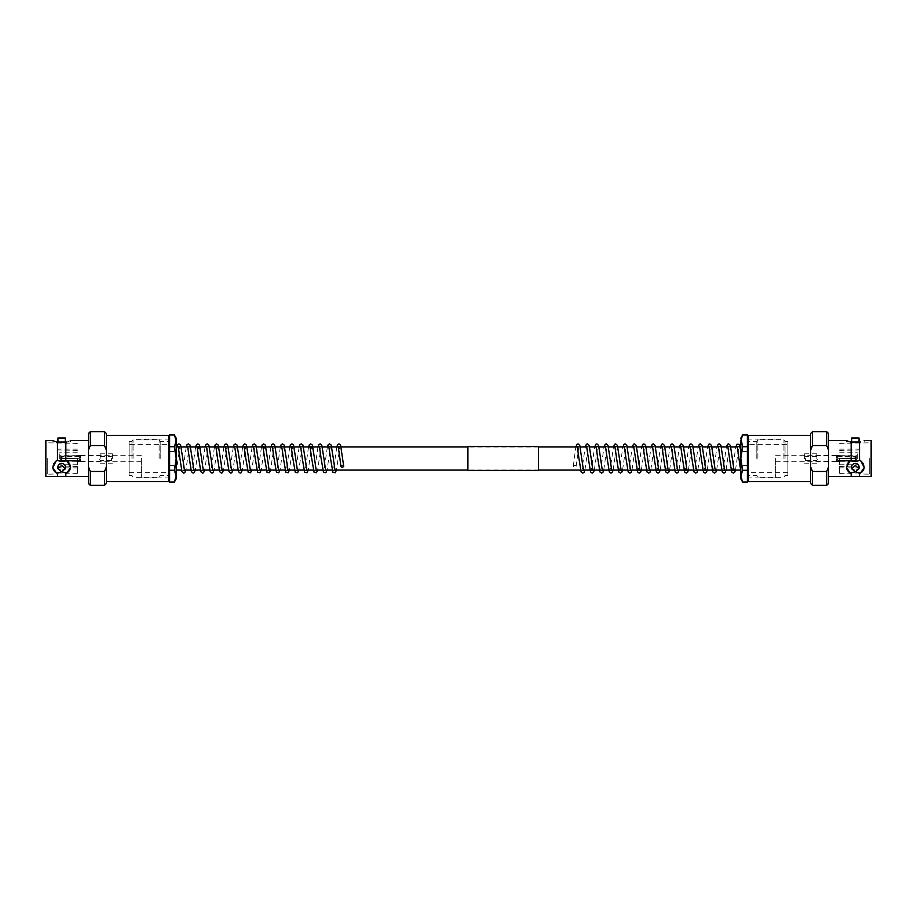 <?xml version="1.0" encoding="UTF-8"?>
<svg xmlns="http://www.w3.org/2000/svg" width="917" height="917" viewBox="0 0 917 917"><rect width="100%" height="100%" fill="white"/><g stroke="black" fill="none" stroke-linecap="round" stroke-linejoin="round"><path stroke-width="0.69" stroke-dasharray="4.58 3.44" d="M740.821 478.88L740.821 438.12M169.599 470.261L169.599 446.739A1.41 1.41 0 0 1 168.545 444.39L169.599 450.751L169.599 446.739L169.599 470.261L174.368 470.261L176.179 458.5L176.179 446.969L176.179 478.88M66.872 442.028L70.552 442.028L66.872 442.028C71.709 440.114 71.709 440.114 66.872 442.028L57.473 442.028L57.473 460.494L61.657 461.595L66.872 460.494A8.895 7.703 180 0 1 70.552 466.73A8.895 7.703 180 0 0 66.872 460.494L70.552 467.487L66.872 472.966L61.657 471.865L57.473 472.966L57.473 476.473M57.954 468.759L57.954 466.73A3.702 3.209 180 0 0 61.657 469.94A3.702 3.209 180 0 1 61.657 463.521A3.702 3.209 180 0 1 61.657 469.94A3.702 3.209 180 0 0 65.359 466.73L65.359 468.759L61.657 465.377L57.954 468.759L61.657 471.797L65.359 468.759M61.657 438.326C56.877 437.959 56.877 437.959 61.657 438.326M169.599 436.286L169.599 480.714M168.659 435.346L168.659 481.654M141.367 458.5L141.367 477.895L141.367 458.5M59.685 458.5L59.685 452.757L59.685 458.5M77.372 458.5L77.372 473.608L77.372 458.5M57.335 458.5L57.335 449.135L57.335 458.5M47.73 458.5L47.73 474.169L47.73 458.5M45.85 440.527L45.85 476.473M106.338 458.5L106.338 435.346L106.338 458.5M57.473 442.028L54.986 441.513M53.026 440.653L52.773 442.028L56.441 442.028L52.773 442.028M88.456 458.5L88.456 440.527L88.456 458.5M65.841 442.028L65.841 460.494M104.481 431.643L104.481 445.536L90.313 445.536L88.456 450.018L88.456 483.511M106.338 433.489L106.338 450.018L104.481 445.536M88.456 466.982L90.313 471.464L104.481 471.464L104.481 485.357M90.313 471.464L90.313 485.357M57.473 472.966L56.441 472.966A8.895 7.703 180 0 1 52.773 466.73A8.895 7.703 180 0 1 56.441 460.494A8.895 7.703 180 0 0 52.773 466.73A8.895 7.703 180 0 0 52.773 467.108M70.54 467.108A8.895 7.703 180 0 0 70.552 466.73A8.895 7.703 180 0 1 66.872 472.966M56.441 472.966L52.773 467.487L56.441 460.494L57.473 460.494M65.841 472.966L65.841 476.473M61.657 442.028L65.359 442.028L61.657 442.028M104.481 471.464L106.338 466.982L106.338 483.511M106.338 466.982L106.338 450.018M90.313 431.643L90.313 445.536M88.456 433.489L88.456 450.018M45.85 458.5L45.85 441.742L45.85 458.5M340.872 466.249A1.41 0.825 180 0 1 342.224 465.412A1.41 0.825 180 0 1 343.692 466.168M169.599 447.737L169.599 472.61L169.599 444.39L129.125 444.39L129.125 458.5L129.125 441.558L129.125 472.61L129.125 444.39M131.956 458.5L131.956 441.558L131.956 458.5M133.045 458.5L133.045 439.679L133.045 458.5M159.1 458.5L159.1 439.679L159.1 458.5M160.188 458.5L160.188 441.558L160.188 458.5M169.599 444.39L169.599 434.967L169.599 446.739L174.368 446.739L176.179 458.5L176.179 440.848L174.368 434.967M176.179 438.12L174.368 446.739M176.179 450.717L176.809 446.969M169.599 450.751L168.682 446.292L169.599 446.739M129.125 458.5L129.125 475.442L129.125 458.5M176.179 476.152L174.368 470.261M169.599 458.5L169.599 475.442L169.599 458.5M80.558 458.03L80.558 455.485L80.558 458.03L60.625 458.454L80.558 458.03L60.625 458.454L79.447 458.053L79.447 456.62L80.558 458.03L80.558 455.531L60.625 456.185L60.625 458.454L60.625 456.643L79.447 456.62L79.447 458.053L80.18 458.042L79.447 456.62L61.565 457.193L61.565 458.431L61.565 457.193L60.625 456.643L60.625 458.454L60.625 456.185L80.558 455.531L80.558 458.03M100.148 458.5L100.148 453.8L100.148 458.5M111.438 458.5L111.438 460.621L111.438 458.5M112.378 458.5L112.378 453.8L112.378 458.5M79.447 458.947L79.447 460.38L60.625 460.357L79.447 460.38L80.18 458.958L79.447 460.38L79.447 458.947L80.18 458.958L61.565 458.569L79.447 458.947M61.565 458.569L61.565 459.807L61.565 458.569L60.625 458.546L61.565 458.569M60.625 458.546L60.625 460.815L80.558 461.469L80.558 458.97L80.558 461.469L60.625 460.815L60.625 458.546L80.558 458.97L60.625 458.546M80.558 458.97L80.558 461.515L80.558 458.97M859.527 476.473L859.527 472.966L855.343 471.865L850.128 472.966A8.895 7.703 180 0 1 846.448 466.73A8.895 7.703 180 0 1 850.128 460.494L855.343 461.595L859.527 460.494L859.527 442.028L848.672 441.513M855.343 471.797L859.046 468.759L855.343 465.377L851.641 468.759L855.343 471.797M851.641 468.759L851.641 466.73A3.702 3.209 180 0 0 855.343 469.94A3.702 3.209 180 0 1 855.343 463.521A3.702 3.209 180 0 1 855.343 469.94A3.702 3.209 180 0 0 859.046 466.73L859.046 468.759M855.343 438.326C860.123 437.959 860.123 437.959 855.343 438.326C850.563 437.959 850.563 437.959 855.343 438.326M747.401 480.714L747.401 436.286M748.341 481.654L748.341 435.346M775.633 458.5L775.633 477.895L775.633 458.5M857.315 458.5L857.315 452.757L857.315 458.5M839.628 458.5L839.628 473.608L839.628 458.5M859.665 458.5L859.665 449.135L859.665 458.5M869.27 458.5L869.27 474.169L869.27 458.5M871.15 476.473L871.15 440.527M810.662 458.5L810.662 435.346L810.662 458.5M860.559 442.028L859.527 442.028M851.159 460.494L851.159 442.028M828.544 458.5L828.544 440.527L828.544 458.5M846.7 440.653L846.448 442.028L850.128 442.028L846.448 442.028M812.519 485.357L812.519 471.464L826.687 471.464L828.544 466.982L828.544 450.018L826.687 445.536L812.519 445.536L812.519 431.643M812.519 445.536L810.662 450.018L810.662 433.489M826.687 485.357L826.687 471.464M828.544 483.511L828.544 466.982M859.527 460.494L860.559 460.494A8.895 7.703 180 0 1 864.227 466.73A8.895 7.703 180 0 1 860.559 472.966L859.527 472.966M864.227 467.108A8.895 7.703 180 0 0 864.227 466.73A8.895 7.703 180 0 0 860.559 460.494L864.227 467.487L860.559 472.966M850.128 472.966L846.448 467.487L850.128 460.494A8.895 7.703 180 0 0 846.448 466.73A8.895 7.703 180 0 0 846.46 467.108M851.159 476.473L851.159 472.966M855.343 442.028L851.641 442.028L855.343 442.028M810.662 483.511L810.662 450.018M810.662 466.982L812.519 471.464M826.687 445.536L826.687 431.643M828.544 450.018L828.544 433.489M871.15 458.5L871.15 441.742L871.15 458.5M576.128 466.249A1.41 0.825 180 0 0 574.776 465.412A1.41 0.825 180 0 0 573.308 466.168A1.41 0.825 180 0 0 573.308 466.249A1.41 0.825 180 0 0 574.661 467.074A1.41 0.825 180 0 0 576.128 466.317A1.41 0.825 180 0 0 576.128 466.249M747.401 450.751L747.401 446.739L748.318 446.292L747.401 450.786L748.455 444.39A1.41 1.41 0 0 1 747.401 446.739L747.401 444.39L787.875 444.39L787.875 458.5L787.875 441.558L787.875 472.61L787.875 444.39M747.401 447.737L747.401 444.39M785.044 458.5L785.044 441.558L785.044 458.5M783.955 458.5L783.955 439.679L783.955 458.5M757.901 458.5L757.901 439.679L757.901 458.5M756.812 458.5L756.812 441.558L756.812 458.5M747.401 446.739L747.401 470.261L747.401 446.739L742.632 446.739L740.821 458.5L740.821 451.439L740.821 458.5L742.632 470.261L740.821 476.152M787.875 458.5L787.875 475.442L787.875 458.5M747.401 470.261L747.401 482.033L747.401 470.261L742.632 470.261M742.632 434.967L740.821 440.848L742.632 446.739M747.401 458.5L747.401 475.442L747.401 458.5M836.442 458.03L836.442 455.485L836.442 458.03L856.375 458.454L836.442 458.03L856.375 458.454L837.553 458.053L837.553 456.62L836.442 458.03L836.442 455.531L856.375 456.185L856.375 458.454L856.375 456.643L837.553 456.62L837.553 458.053L836.82 458.042L837.553 456.62L855.435 457.193L855.435 458.431L855.435 457.193L856.375 456.643L856.375 458.454L856.375 456.185L836.442 455.531L836.442 458.03M816.852 458.5L816.852 453.8L816.852 458.5M805.562 458.5L805.562 460.621L805.562 458.5M804.622 458.5L804.622 453.8L804.622 458.5M837.553 458.947L837.553 460.38L856.375 460.357L837.553 460.38L836.82 458.958L837.553 460.38L837.553 458.947L836.82 458.958L855.435 458.569L837.553 458.947M855.435 458.569L855.435 459.807L855.435 458.569L856.375 458.546L855.435 458.569M856.375 458.546L856.375 460.815L836.442 461.469L836.442 458.97L836.442 461.469L856.375 460.815L856.375 458.546L836.442 458.97L856.375 458.546M836.442 458.97L836.442 461.515L836.442 458.97M538.485 446.545L538.485 470.455M467.911 446.545L467.911 470.455M467.911 458.5L467.911 446.739L467.911 458.5M538.485 458.5L538.485 446.739L538.485 458.5M740.191 446.969L737.314 446.969M730.78 446.969L727.903 446.969M721.37 446.969L718.492 446.969M711.959 446.969L709.082 446.969M702.548 446.969L699.671 446.969M693.137 446.969L690.26 446.969M683.727 446.969L680.85 446.969M674.316 446.969L671.439 446.969M664.905 446.969L662.028 446.969M655.495 446.969L652.617 446.969M646.084 446.969L643.207 446.969M636.673 446.969L633.796 446.969M627.262 446.969L624.385 446.969M617.852 446.969L614.975 446.969M608.441 446.969L605.564 446.969M599.03 446.969L596.153 446.969M589.62 446.969L586.742 446.969M580.209 446.969L577.332 446.969M538.485 446.969L467.911 446.969M341.181 446.969L338.304 446.969M331.771 446.969L328.894 446.969M322.36 446.969L319.483 446.969M312.949 446.969L310.072 446.969M303.538 446.969L300.661 446.969M294.128 446.969L291.251 446.969M284.717 446.969L281.84 446.969M275.306 446.969L272.429 446.969M265.896 446.969L263.019 446.969M256.485 446.969L253.608 446.969M247.074 446.969L244.197 446.969M237.663 446.969L234.786 446.969M228.253 446.969L225.376 446.969M218.842 446.969L215.965 446.969M209.431 446.969L206.554 446.969M200.021 446.969L197.144 446.969M190.61 446.969L187.733 446.969M181.199 446.969L178.322 446.969M733.978 470.031L731.09 470.031M724.568 470.031L721.679 470.031M715.157 470.031L712.268 470.031M705.746 470.031L702.858 470.031M696.335 470.031L693.447 470.031M686.925 470.031L684.036 470.031M677.514 470.031L674.625 470.031M668.103 470.031L665.215 470.031M658.693 470.031L655.804 470.031M649.282 470.031L646.393 470.031M639.871 470.031L636.983 470.031M630.46 470.031L627.572 470.031M621.05 470.031L618.161 470.031M611.639 470.031L608.75 470.031M602.228 470.031L599.34 470.031M592.818 470.031L589.929 470.031M583.407 470.031L580.518 470.031M538.485 470.031L467.911 470.031M334.969 470.031L332.08 470.031M325.558 470.031L322.669 470.031M316.147 470.031L313.259 470.031M306.737 470.031L303.848 470.031M297.326 470.031L294.437 470.031M287.915 470.031L285.027 470.031M278.504 470.031L275.616 470.031M269.094 470.031L266.205 470.031M259.683 470.031L256.794 470.031M250.272 470.031L247.384 470.031M240.862 470.031L237.973 470.031M231.451 470.031L228.562 470.031M222.04 470.031L219.152 470.031M212.629 470.031L209.741 470.031M203.219 470.031L200.33 470.031M193.808 470.031L190.919 470.031M184.397 470.031L181.509 470.031M169.599 477.895L141.367 477.895M141.367 461.32L59.685 461.32M77.372 452.757L59.685 452.757M77.372 466.547L57.335 467.062M77.372 449.135L57.335 449.135M77.372 473.608L47.73 474.169L45.85 475.258M77.372 443.392L47.73 442.831L45.85 441.742M77.372 467.865L57.335 467.865M77.372 450.453L57.335 449.938M77.372 464.243L59.685 464.243M141.367 455.68L59.685 455.68M169.599 439.105L141.367 439.105M70.552 440.527L70.552 442.028M70.552 467.487L70.552 466.73L70.552 467.487M52.773 467.487L52.773 466.73L52.773 467.487M179.95 458.5L179.812 457.319M178.093 446.292L179.915 446.292L176.5 470.031M186.22 446.969L182.792 470.708L184.626 470.708M182.907 459.646L182.77 458.5M189.36 458.5L189.223 457.319M187.504 446.292L189.326 446.292L185.91 470.031M195.63 446.969L192.203 470.708L194.037 470.708M192.318 459.646L192.18 458.5M198.771 458.5L198.634 457.319M196.914 446.292L198.737 446.292L195.321 470.031M205.041 446.969L201.614 470.708L203.448 470.708M201.729 459.646L201.591 458.5M208.182 458.5L208.044 457.319M206.325 446.292L208.148 446.292L204.732 470.031M214.452 446.969L211.025 470.708L212.859 470.708M211.139 459.646L211.002 458.5M217.593 458.5L217.455 457.319M215.736 446.292L217.558 446.292L214.142 470.031M223.863 446.969L220.435 470.708L222.269 470.708M220.55 459.646L220.412 458.5M227.003 458.5L226.866 457.319M225.146 446.292L226.969 446.292L223.553 470.031M233.273 446.969L229.846 470.708L231.68 470.708M229.961 459.646L229.823 458.5M236.414 458.5L236.277 457.319M234.557 446.292L236.38 446.292L232.964 470.031M242.684 446.969L239.257 470.708L241.091 470.708M239.371 459.646L239.234 458.5M245.825 458.5L245.687 457.319M243.968 446.292L245.79 446.292L242.375 470.031M252.095 446.969L248.667 470.708L250.501 470.708M248.782 459.646L248.645 458.5M255.235 458.5L255.098 457.319M253.379 446.292L255.201 446.292L251.785 470.031M261.505 446.969L258.078 470.708L259.912 470.708M258.193 459.646L258.055 458.5M264.646 458.5L264.509 457.319M262.789 446.292L264.612 446.292L261.196 470.031M270.916 446.969L267.489 470.708L269.323 470.708M267.604 459.646L267.466 458.5M274.057 458.5L273.919 457.319M272.2 446.292L274.023 446.292L270.607 470.031M280.327 446.969L276.9 470.708L278.734 470.708M277.014 459.646L276.877 458.5M283.468 458.5L283.33 457.319M281.611 446.292L283.433 446.292L280.017 470.031M289.738 446.969L286.31 470.708L288.144 470.708M286.425 459.646L286.287 458.5M292.878 458.5L292.741 457.319M291.021 446.292L292.844 446.292L289.428 470.031M299.148 446.969L295.721 470.708L297.555 470.708M295.836 459.646L295.698 458.5M302.289 458.5L302.151 457.319M300.432 446.292L302.255 446.292L298.839 470.031M308.559 446.969L305.132 470.708L306.966 470.708M305.235 459.646L305.109 458.5M311.7 458.5L311.562 457.319M309.843 446.292L311.665 446.292L308.25 470.031M317.97 446.969L314.542 470.708L316.376 470.708M314.646 459.646L314.52 458.5M321.11 458.5L320.973 457.319M319.254 446.292L321.076 446.292L317.66 470.031M327.38 446.969L323.953 470.708L325.787 470.708M324.056 459.646L323.93 458.5M330.521 458.5L330.384 457.319M328.664 446.292L330.487 446.292L327.071 470.031M336.791 446.969L333.364 470.708L335.198 470.708M333.467 459.646L333.341 458.5M339.932 458.5L339.794 457.319M338.075 446.292L339.898 446.292L336.482 470.031M169.599 465.561L176.179 465.561M129.125 441.558L131.956 441.558L133.045 439.679L159.1 439.679L160.188 441.558L169.599 441.558M129.125 472.61L169.599 472.61M129.125 475.442L131.956 475.442L133.045 477.321L159.1 477.321L160.188 475.442L169.599 475.442M169.599 451.439L176.179 451.439M80.558 455.485L100.148 455.485M112.378 455.44L111.438 456.379L100.148 456.379L99.208 458.5L100.148 460.621L111.438 460.621L112.378 461.56M100.148 453.8L112.378 453.8M100.148 463.2L112.378 463.2M80.558 461.515L100.148 461.515M747.401 477.895L775.633 477.895M775.633 461.32L857.315 461.32M839.628 452.757L857.315 452.757M839.628 466.547L859.665 467.062M839.628 449.135L859.665 449.135M839.628 473.608L869.27 474.169L871.15 475.258M839.628 443.392L869.27 442.831L871.15 441.742M839.628 467.865L859.665 467.865M839.628 450.453L859.665 449.938M839.628 464.243L857.315 464.243M775.633 455.68L857.315 455.68M747.401 439.105L775.633 439.105M864.227 440.527L864.227 442.028M846.448 467.487L846.448 466.73L846.448 467.487M864.227 467.487L864.227 466.73L864.227 467.487M735.491 470.031L738.907 446.292L737.085 446.292M738.804 457.354L738.93 458.5M732.351 458.5L732.488 459.681M734.208 470.708L732.374 470.708L735.801 446.969M726.081 470.031L729.496 446.292L727.674 446.292M729.393 457.354L729.519 458.5M722.94 458.5L723.077 459.681M724.797 470.708L722.963 470.708L726.39 446.969M716.67 470.031L720.086 446.292L718.263 446.292M719.983 457.354L720.109 458.5M713.529 458.5L713.667 459.681M715.386 470.708L713.552 470.708L716.979 446.969M707.259 470.031L710.675 446.292L708.852 446.292M710.572 457.354L710.698 458.5M704.118 458.5L704.256 459.681M705.975 470.708L704.141 470.708L707.569 446.969M697.848 470.031L701.264 446.292L699.442 446.292M701.161 457.354L701.287 458.5M694.708 458.5L694.845 459.681M696.565 470.708L694.731 470.708L698.158 446.969M688.438 470.031L691.854 446.292L690.031 446.292M691.75 457.354L691.888 458.5M685.297 458.5L685.435 459.681M687.154 470.708L685.32 470.708L688.747 446.969M679.027 470.031L682.443 446.292L680.62 446.292M682.34 457.354L682.477 458.5M675.886 458.5L676.024 459.681M677.743 470.708L675.909 470.708L679.337 446.969M669.616 470.031L673.032 446.292L671.21 446.292M672.929 457.354L673.067 458.5M666.476 458.5L666.613 459.681M668.333 470.708L666.499 470.708L669.926 446.969M660.206 470.031L663.621 446.292L661.799 446.292M663.518 457.354L663.656 458.5M657.065 458.5L657.202 459.681M658.922 470.708L657.088 470.708L660.515 446.969M650.795 470.031L654.211 446.292L652.388 446.292M654.108 457.354L654.245 458.5M647.654 458.5L647.792 459.681M649.511 470.708L647.677 470.708L651.104 446.969M641.384 470.031L644.8 446.292L642.977 446.292M644.697 457.354L644.834 458.5M640.1 470.708L638.266 470.708L641.694 446.969M631.973 470.031L635.389 446.292L633.567 446.292M628.833 458.5L628.97 459.681M630.69 470.708L628.856 470.708L632.283 446.969M622.563 470.031L625.979 446.292L624.156 446.292M625.875 457.354L626.013 458.5M619.422 458.5L619.56 459.681M621.279 470.708L619.445 470.708L622.872 446.969M613.152 470.031L616.568 446.292L614.745 446.292M616.465 457.354L616.602 458.5M610.011 458.5L610.149 459.681M611.868 470.708L610.034 470.708L613.462 446.969M603.741 470.031L607.157 446.292L605.335 446.292M607.054 457.354L607.192 458.5M600.601 458.5L600.738 459.681M602.458 470.708L600.624 470.708L604.051 446.969M594.331 470.031L597.746 446.292L595.924 446.292M597.643 457.354L597.781 458.5M591.19 458.5L591.327 459.681M593.047 470.708L591.213 470.708L594.64 446.969M584.92 470.031L588.336 446.292L586.513 446.292M588.233 457.354L588.37 458.5M583.636 470.708L581.802 470.708L585.229 446.969M576.128 466.317L578.925 446.292L577.102 446.292M578.822 457.354L578.959 458.5M573.308 466.168L575.819 446.969M747.401 465.561L740.821 465.561M787.875 441.558L785.044 441.558L783.955 439.679L757.901 439.679L756.812 441.558L747.401 441.558M787.875 472.61L747.401 472.61M787.875 475.442L785.044 475.442L783.955 477.321L757.901 477.321L756.812 475.442L747.401 475.442M747.401 451.439L740.821 451.439M836.442 455.485L816.852 455.485M804.622 455.44L805.562 456.379L816.852 456.379L817.792 458.5L816.852 460.621L805.562 460.621L804.622 461.56M816.852 453.8L804.622 453.8M816.852 463.2L804.622 463.2M836.442 461.515L816.852 461.515M467.911 470.261L538.485 470.261M467.911 446.739L538.485 446.739"/><path stroke-width="1.38" d="M88.456 476.473L57.473 476.473L57.473 472.966L61.657 471.865L66.872 472.966L70.552 467.487L66.872 460.494L61.657 461.595L57.473 460.494L57.473 442.028L66.872 442.028C71.709 440.114 71.709 440.114 66.872 442.028M61.657 471.797L57.954 468.759L61.657 465.377L65.359 468.759L61.657 471.797M65.359 468.759L65.359 466.73A3.702 3.209 180 0 0 57.954 466.73L57.954 468.759M61.657 438.326C66.437 437.959 66.437 437.959 61.657 438.326C56.877 437.959 56.877 437.959 61.657 438.326L63.032 438.28M168.659 435.346L168.659 481.654L169.599 480.714L169.599 436.286L168.659 435.346L106.338 435.346M57.473 476.473L45.85 476.473L45.85 440.527L52.773 440.527M56.441 442.028C51.616 440.114 51.616 440.114 56.441 442.028L57.473 442.028M54.986 441.513L53.026 440.653M65.841 460.494L65.841 442.028M104.481 445.536L104.481 431.643L90.313 431.643L90.313 445.536L104.481 445.536L106.338 450.018L106.338 433.489L104.481 431.643M106.338 450.018L106.338 483.511L104.481 485.357L104.481 471.464L90.313 471.464L88.456 466.982L88.456 433.489L90.313 431.643M104.481 485.357L90.313 485.357L90.313 471.464M90.313 485.357L88.456 483.511L88.456 466.982M57.473 460.494L56.441 460.494L52.773 467.487L56.441 472.966L57.473 472.966M52.773 467.108A8.895 7.703 180 0 0 56.441 472.966M66.872 472.966A8.895 7.703 180 0 0 70.54 467.108M65.841 476.473L65.841 472.966M106.338 466.982L104.481 471.464M88.456 450.018L90.313 445.536M63.135 438.269L65.359 437.982L65.359 442.028M336.791 446.969L337.628 444.642L338.958 443.908L340.574 445.02L343.692 466.168A1.41 0.825 180 0 1 343.692 466.249A1.41 0.825 180 0 1 342.339 467.074A1.41 0.825 180 0 1 340.872 466.317A1.41 0.825 180 0 1 340.872 466.249M176.179 458.5L176.179 438.12L174.368 434.967L176.179 440.848L174.368 446.739L176.179 458.5L174.368 470.261L176.179 476.152L176.179 458.5M169.599 482.033L174.368 482.033L176.179 478.88L176.179 476.152L174.368 482.033L176.179 476.152M169.599 470.261L174.368 470.261M169.599 446.739L174.368 446.739M169.599 434.967L174.368 434.967M850.128 442.028C845.291 440.114 845.291 440.114 850.128 442.028L859.527 442.028L859.527 460.494L855.343 461.595L850.128 460.494L846.448 467.487L850.128 472.966L855.343 471.865L859.527 472.966L859.527 476.473L851.159 476.473L851.159 472.966M855.343 465.377L859.046 468.759L855.343 471.797L851.641 468.759L855.343 465.377M859.046 468.759L859.046 466.73A3.702 3.209 180 0 0 851.641 466.73L851.641 468.759M857.98 438.154L859.046 437.982L859.046 442.028M855.343 438.326C860.123 437.959 860.123 437.959 855.343 438.326C850.563 437.959 850.563 437.959 855.343 438.326M748.341 481.654L748.341 435.346L747.401 436.286L747.401 480.714L748.341 481.654L810.662 481.654M864.227 440.527L871.15 440.527L871.15 476.473L859.527 476.473M860.559 442.028C865.384 440.114 865.384 440.114 860.559 442.028C865.384 440.114 865.384 440.114 860.559 442.028L859.527 442.028M851.159 442.028L851.159 460.494M848.672 441.513L846.7 440.653M812.519 471.464L810.662 466.982L810.662 433.489L812.519 431.643L812.519 445.536L826.687 445.536L828.544 450.018L828.544 483.511L826.687 485.357L826.687 471.464L812.519 471.464L812.519 485.357L826.687 485.357M810.662 450.018L812.519 445.536M828.544 466.982L826.687 471.464M859.527 472.966L860.559 472.966A8.895 7.703 180 0 0 864.227 467.108M860.559 472.966L864.227 467.487L860.559 460.494L859.527 460.494M846.46 467.108A8.895 7.703 180 0 0 850.128 472.966M810.662 466.982L810.662 483.511L812.519 485.357M812.519 431.643L826.687 431.643L826.687 445.536M826.687 431.643L828.544 433.489L828.544 450.018M851.641 442.028L851.641 437.982L852.753 438.154M740.821 476.152L740.821 478.88L742.632 482.033L740.821 476.152L742.632 470.261L740.821 458.5L740.821 476.152L742.632 482.033L747.401 482.033M747.401 446.739L742.632 446.739L740.821 458.5L740.821 440.848L742.632 434.967L747.401 434.967M742.632 434.967L740.821 438.12L742.632 446.739M747.401 470.261L742.632 470.261M467.911 458.5L467.911 446.545L538.485 446.545L538.485 470.455L467.911 470.455L467.911 458.5M740.821 446.969L740.191 446.969M737.314 446.969L730.78 446.969M727.903 446.969L721.37 446.969M718.492 446.969L711.959 446.969M709.082 446.969L702.548 446.969M699.671 446.969L693.137 446.969M690.26 446.969L683.727 446.969M680.85 446.969L674.316 446.969M671.439 446.969L664.905 446.969M662.028 446.969L655.495 446.969M652.617 446.969L646.084 446.969M643.207 446.969L636.673 446.969M633.796 446.969L627.262 446.969M624.385 446.969L617.852 446.969M614.975 446.969L608.441 446.969M605.564 446.969L599.03 446.969M596.153 446.969L589.62 446.969M586.742 446.969L580.209 446.969M577.332 446.969L538.485 446.969M467.911 446.969L341.181 446.969M338.304 446.969L331.771 446.969M328.894 446.969L322.36 446.969M319.483 446.969L312.949 446.969M310.072 446.969L303.538 446.969M300.661 446.969L294.128 446.969M291.251 446.969L284.717 446.969M281.84 446.969L275.306 446.969M272.429 446.969L265.896 446.969M263.019 446.969L256.485 446.969M253.608 446.969L247.074 446.969M244.197 446.969L237.663 446.969M234.786 446.969L228.253 446.969M225.376 446.969L218.842 446.969M215.965 446.969L209.431 446.969M206.554 446.969L200.021 446.969M197.144 446.969L190.61 446.969M187.733 446.969L181.199 446.969M178.322 446.969L176.179 446.969M740.5 470.031L733.978 470.031M731.09 470.031L724.568 470.031M721.679 470.031L715.157 470.031M712.268 470.031L705.746 470.031M702.858 470.031L696.335 470.031M693.447 470.031L686.925 470.031M684.036 470.031L677.514 470.031M674.625 470.031L668.103 470.031M665.215 470.031L658.693 470.031M655.804 470.031L649.282 470.031M646.393 470.031L639.871 470.031M636.983 470.031L630.46 470.031M627.572 470.031L621.05 470.031M618.161 470.031L611.639 470.031M608.75 470.031L602.228 470.031M599.34 470.031L592.818 470.031M589.929 470.031L583.407 470.031M580.518 470.031L538.485 470.031M467.911 470.031L334.969 470.031M332.08 470.031L325.558 470.031M322.669 470.031L316.147 470.031M313.259 470.031L306.737 470.031M303.848 470.031L297.326 470.031M294.437 470.031L287.915 470.031M285.027 470.031L278.504 470.031M275.616 470.031L269.094 470.031M266.205 470.031L259.683 470.031M256.794 470.031L250.272 470.031M247.384 470.031L240.862 470.031M237.973 470.031L231.451 470.031M228.562 470.031L222.04 470.031M219.152 470.031L212.629 470.031M209.741 470.031L203.219 470.031M200.33 470.031L193.808 470.031M190.919 470.031L184.397 470.031M181.509 470.031L176.179 470.031M65.359 437.982L57.954 437.982L57.954 442.028M88.456 440.527L70.552 440.527M168.659 481.654L106.338 481.654M179.812 457.319L178.219 446.441M184.5 470.559L182.907 459.646M189.223 457.319L187.63 446.441M193.911 470.559L192.318 459.646M198.634 457.319L197.04 446.441M203.322 470.559L201.729 459.646M208.044 457.319L206.451 446.441M212.733 470.559L211.139 459.646M217.455 457.319L215.862 446.441M222.143 470.559L220.55 459.646M226.866 457.319L225.273 446.441M231.554 470.559L229.961 459.646M236.277 457.319L234.683 446.441M240.965 470.559L239.371 459.646M245.687 457.319L244.094 446.441M250.375 470.559L248.782 459.646M255.098 457.319L253.505 446.441M259.786 470.559L258.193 459.646M264.509 457.319L262.915 446.441M269.197 470.559L267.604 459.646M273.919 457.319L272.326 446.441M278.608 470.559L277.014 459.646M283.33 457.319L281.737 446.441M288.018 470.559L286.425 459.646M292.741 457.319L291.147 446.441M297.429 470.559L295.836 459.646M302.151 457.319L300.558 446.441M306.84 470.559L305.235 459.646M311.562 457.319L309.969 446.441M316.25 470.559L314.646 459.646M320.973 457.319L319.38 446.441M325.661 470.559L324.056 459.646M330.384 457.319L328.79 446.441M335.072 470.559L333.467 459.646M339.794 457.319L338.201 446.441M340.872 466.317L339.932 458.5M179.95 458.5L181.967 471.625L183.675 473.092L184.718 472.725L185.91 470.031M186.22 446.969L187.057 444.642L188.386 443.908L190.002 445.02L192.18 458.5M189.36 458.5L191.378 471.625L193.086 473.092L194.129 472.725L195.321 470.031M195.63 446.969L196.467 444.642L197.797 443.908L199.413 445.02L201.591 458.5M198.771 458.5L200.789 471.625L202.497 473.092L203.54 472.725L204.732 470.031M205.041 446.969L205.878 444.642L207.208 443.908L208.824 445.02L211.002 458.5M208.182 458.5L210.199 471.625L211.907 473.092L212.95 472.725L214.142 470.031M214.452 446.969L215.289 444.642L216.618 443.908L218.235 445.02L220.412 458.5M217.593 458.5L219.61 471.625L221.318 473.092L222.35 472.725L223.553 470.031M223.863 446.969L224.699 444.642L226.029 443.908L227.645 445.02L229.823 458.5M227.003 458.5L229.021 471.625L230.729 473.092L231.76 472.725L232.964 470.031M233.273 446.969L234.11 444.642L235.44 443.908L237.056 445.02L239.234 458.5M236.414 458.5L238.431 471.625L240.139 473.092L241.171 472.725L242.375 470.031M242.684 446.969L243.521 444.642L244.85 443.908L246.467 445.02L248.645 458.5M245.825 458.5L248.22 472.358L250.582 472.725L251.785 470.031M252.095 446.969L252.932 444.642L254.261 443.908L255.877 445.02L258.055 458.5M255.235 458.5L257.631 472.358L259.992 472.725L261.196 470.031M261.505 446.969L262.342 444.642L263.672 443.908L265.288 445.02L267.466 458.5M264.646 458.5L267.042 472.358L269.403 472.725L270.607 470.031M270.916 446.969L271.753 444.642L273.083 443.908L274.699 445.02L276.877 458.5M274.057 458.5L276.453 472.358L278.814 472.725L280.017 470.031M280.327 446.969L281.164 444.642L282.493 443.908L284.11 445.02L286.287 458.5M283.468 458.5L285.863 472.358L288.225 472.725L289.428 470.031M289.738 446.969L290.574 444.642L291.904 443.908L293.52 445.02L295.698 458.5M292.878 458.5L295.274 472.358L297.635 472.725L298.839 470.031M299.148 446.969L299.985 444.642L301.315 443.908L302.931 445.02L305.109 458.5M302.289 458.5L304.685 472.358L307.046 472.725L308.25 470.031M308.559 446.969L309.396 444.642L310.725 443.908L312.342 445.02L314.52 458.5M311.7 458.5L314.095 472.358L316.457 472.725L317.66 470.031M317.97 446.969L318.807 444.642L320.136 443.908L321.752 445.02L323.93 458.5M321.11 458.5L323.506 472.358L325.867 472.725L327.071 470.031M327.38 446.969L328.217 444.642L329.547 443.908L331.163 445.02L333.341 458.5M330.521 458.5L332.917 472.358L335.278 472.725L336.482 470.031M176.179 471.246L176.5 470.031M176.809 446.969L177.909 444.355L178.975 443.92L180.592 445.02L182.77 458.5M748.341 435.346L810.662 435.346M828.544 440.527L846.448 440.527M828.544 476.473L851.159 476.473M851.641 437.982L859.046 437.982M737.211 446.441L738.804 457.354M732.488 459.681L734.081 470.559M727.8 446.441L729.393 457.354M723.077 459.681L724.671 470.559M718.389 446.441L719.983 457.354M713.667 459.681L715.26 470.559M708.979 446.441L710.572 457.354M704.256 459.681L705.849 470.559M699.568 446.441L701.161 457.354M694.845 459.681L696.439 470.559M690.157 446.441L691.75 457.354M685.435 459.681L687.028 470.559M680.746 446.441L682.34 457.354M676.024 459.681L677.617 470.559M671.336 446.441L672.929 457.354M666.613 459.681L668.206 470.559M661.925 446.441L663.518 457.354M657.202 459.681L658.796 470.559M652.514 446.441L654.108 457.354M647.792 459.681L649.385 470.559M643.104 446.441L644.697 457.354M632.283 446.969L633.475 444.275L634.507 443.908L636.226 445.375L639.974 470.559M633.693 446.441L637.59 471.98L639.218 473.092L640.547 472.358L641.384 470.031M628.97 459.681L630.564 470.559M624.282 446.441L625.875 457.354M619.56 459.681L621.153 470.559M614.871 446.441L616.465 457.354M610.149 459.681L611.742 470.559M605.461 446.441L607.054 457.354M600.738 459.681L602.331 470.559M596.05 446.441L597.643 457.354M591.327 459.681L592.921 470.559M586.639 446.441L588.233 457.354M575.819 446.969L577.011 444.275L578.042 443.908L579.762 445.375L583.51 470.559M577.229 446.441L578.822 457.354M735.491 470.031L734.643 472.358L733.325 473.092L731.697 471.98L729.519 458.5M732.351 458.5L730.333 445.375L728.614 443.908L727.582 444.275L726.39 446.969M726.081 470.031L725.232 472.358L723.914 473.092L722.287 471.98L720.109 458.5M722.94 458.5L720.922 445.375L719.203 443.908L718.171 444.275L716.979 446.969M716.67 470.031L715.822 472.358L714.503 473.092L712.876 471.98L710.698 458.5M713.529 458.5L711.512 445.375L709.792 443.908L708.761 444.275L707.569 446.969M707.259 470.031L706.411 472.358L705.093 473.092L703.465 471.98L701.287 458.5M704.118 458.5L702.101 445.375L700.382 443.908L699.35 444.275L698.158 446.969M697.848 470.031L697 472.358L695.682 473.092L694.054 471.98L691.888 458.5M694.708 458.5L692.69 445.375L690.971 443.908L689.939 444.275L688.747 446.969M688.438 470.031L687.59 472.358L686.271 473.092L684.644 471.98L682.477 458.5M685.297 458.5L683.28 445.375L681.56 443.908L680.529 444.275L679.337 446.969M679.027 470.031L678.179 472.358L676.861 473.092L675.233 471.98L673.067 458.5M675.886 458.5L673.869 445.375L672.15 443.908L671.118 444.275L669.926 446.969M669.616 470.031L668.78 472.358L667.45 473.092L665.822 471.98L663.656 458.5M666.476 458.5L664.458 445.375L662.739 443.908L661.707 444.275L660.515 446.969M660.206 470.031L659.369 472.358L658.039 473.092L656.412 471.98L654.245 458.5M657.065 458.5L655.047 445.375L653.328 443.908L652.296 444.275L651.104 446.969M650.795 470.031L649.958 472.358L648.628 473.092L647.001 471.98L644.834 458.5M647.654 458.5L645.637 445.375L643.917 443.908L642.886 444.275L641.694 446.969M631.973 470.031L631.137 472.358L629.807 473.092L628.179 471.98L626.013 458.5M628.833 458.5L626.815 445.375L625.096 443.908L624.064 444.275L622.872 446.969M622.563 470.031L621.726 472.358L620.396 473.092L618.769 471.98L616.602 458.5M619.422 458.5L617.405 445.375L615.685 443.908L614.654 444.275L613.462 446.969M613.152 470.031L612.315 472.358L610.986 473.092L609.358 471.98L607.192 458.5M610.011 458.5L607.994 445.375L606.275 443.908L605.243 444.275L604.051 446.969M603.741 470.031L602.905 472.358L601.575 473.092L599.947 471.98L597.781 458.5M600.601 458.5L598.583 445.375L596.864 443.908L595.832 444.275L594.64 446.969M594.331 470.031L593.494 472.358L592.164 473.092L590.537 471.98L588.37 458.5M591.19 458.5L589.173 445.375L587.453 443.908L586.422 444.275L585.229 446.969M584.92 470.031L584.083 472.358L582.753 473.092L581.126 471.98L578.959 458.5M740.821 471.246L738.93 458.5M740.821 450.717L739.091 444.355L736.993 444.264L735.801 446.969"/></g></svg>
